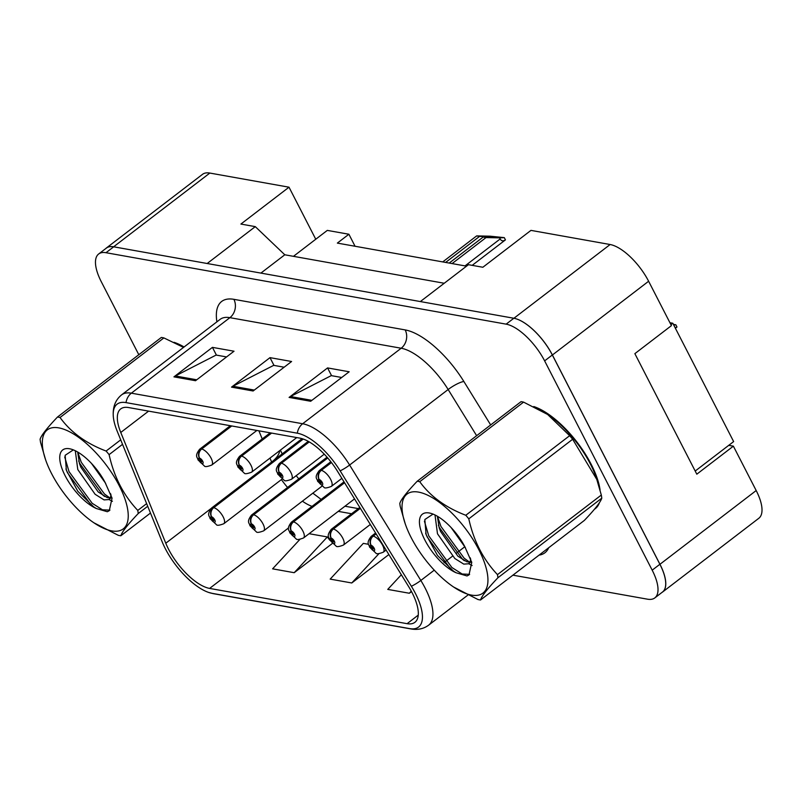 <?xml version="1.0" encoding="UTF-8"?>
<svg xmlns="http://www.w3.org/2000/svg" width="802" height="802" viewBox="0 0 802 802"><rect width="100%" height="100%" fill="white"/><g stroke="black" fill="none" stroke-linecap="round" stroke-linejoin="round"><path stroke-width="1.2" d="M662.582 592.026L758.802 518.293A39.809 16.19 -127.5 0 0 756.186 490.543L733.379 446.163L696.808 474.182L634.863 353.652L671.424 325.632L648.617 281.251A39.809 16.19 -127.5 0 0 610.132 244.52L530.964 230.385L482.854 267.256L468.458 264.69L420.348 301.562L513.912 318.264A39.809 16.19 -127.5 0 1 552.398 354.995L659.956 564.287A39.809 16.19 -127.5 0 1 662.582 592.026A39.809 16.19 -127.5 0 1 661.881 592.498M733.379 446.163L728.737 445.341M466.543 266.164L337.351 243.096L348.9 234.244L355.065 246.264M293.452 256.339L315.757 239.237L289.011 187.197L209.843 173.062A39.809 16.19 -127.5 0 0 202.525 174.335L106.295 248.069A39.809 16.19 -127.5 0 0 105.663 248.63M289.011 187.197L240.901 224.059L255.287 226.635L207.177 263.507L113.623 246.795A39.809 16.19 -127.5 0 0 106.295 248.069M255.287 226.635L284.8 254.785L260.911 273.091M284.8 254.785L444.238 283.256M315.757 239.237L327.306 230.395L348.9 234.244M591.134 464.228A63.699 25.905 -127.5 0 0 533.771 406.544A63.699 25.905 -127.5 0 1 591.134 464.228A63.699 25.905 -127.5 0 1 600.076 490.032A63.699 25.905 -127.5 0 0 591.134 464.228M184.089 346.975A63.699 25.905 -127.5 0 0 174.074 342.324A63.699 25.905 -127.5 0 1 184.089 346.975M412.108 592.718A42.466 17.273 52.5 0 1 414.905 622.312A42.466 17.273 52.5 0 1 407.095 623.675L209.613 588.417A42.466 17.273 52.5 0 1 165.783 543.215L120.761 432.468A42.466 17.273 52.5 0 1 120.741 408.9A42.466 17.273 52.5 0 1 128.551 407.546L299.838 438.123A42.466 17.273 52.5 0 1 337.411 471.145L408.629 586.573A42.466 17.273 52.5 0 1 412.108 592.718M415.346 593.3A48.431 19.699 -127.5 0 0 411.376 586.282L340.158 470.864A48.431 19.699 -127.5 0 0 297.311 433.19L126.014 402.614A48.431 19.699 -127.5 0 0 113.272 416.017A48.431 19.699 -127.5 0 0 117.132 431.045L162.154 541.791A48.431 19.699 -127.5 0 0 208.6 592.417A48.431 19.699 -127.5 0 0 212.149 593.35L409.632 628.608A48.431 19.699 -127.5 0 0 415.346 593.3M512.919 575.164L647.495 599.184A39.809 16.19 -127.5 0 0 654.813 597.911L662.512 592.016A39.809 16.19 -127.5 0 0 659.886 564.267L552.327 354.975A39.809 16.19 -127.5 0 0 513.841 318.254L113.694 246.815A39.809 16.19 -127.5 0 0 106.375 248.089L98.676 253.983A39.809 16.19 -127.5 0 0 101.293 281.733L138.806 354.715M594.472 509.22A63.699 25.905 -127.5 0 0 595.335 508.618A63.699 25.905 -127.5 0 0 599.335 502.834A63.699 25.905 -127.5 0 1 595.335 508.618A63.699 25.905 -127.5 0 1 594.472 509.22M654.813 597.911A39.809 16.19 -127.5 0 0 652.186 570.172L544.628 360.88A39.809 16.19 -127.5 0 0 506.142 324.148L105.994 252.71A39.809 16.19 -127.5 0 0 98.676 253.983M289.091 397.421L327.577 367.917L349.171 371.777L310.685 401.271L289.091 397.421A10.616 8.862 100.1 0 1 290.494 396.529L311.888 400.348M173.944 376.86L212.43 347.366L234.024 351.216L195.528 380.719L173.944 376.86A10.616 8.862 100.1 0 1 175.347 375.968L196.741 379.787M231.517 387.135L270.003 357.642L291.597 361.502L253.101 390.995L231.517 387.135A10.616 8.862 100.1 0 1 232.921 386.253L254.314 390.073M401.331 574.753L387.757 589.4L409.341 593.249L411.516 591.595M299.878 539.425L272.6 568.839L294.194 572.698L332.289 543.505M368.519 544.307L363.326 543.375L330.183 579.114L351.767 582.974L388.87 554.543M270.003 357.642L273.993 365.401M284.139 367.216L273.693 365.351L232.921 386.253M212.43 347.366L216.42 355.126M226.565 356.93L216.119 355.065L175.347 375.968M327.577 367.917L331.567 375.677M341.712 377.491L331.266 375.627L290.494 396.529M351.767 582.974L378.915 553.701M409.341 593.249L411.286 591.164M294.194 572.698L327.336 536.949L329.802 540.197M309.111 533.701L327.336 536.949M375.948 533.611L372.76 536.057A6.637 5.644 96.6 0 0 370.925 545.25A3.318 1.353 -127.5 0 0 370.604 547.676A3.318 1.353 -127.5 0 0 373.812 550.733A3.318 1.353 -127.5 0 0 374.203 548.317A3.318 1.353 -127.5 0 0 371.075 545.27L371.877 546.904A1.323 0.541 52.5 0 1 373.12 548.127A1.323 0.541 52.5 0 1 373.211 549.049A1.323 0.541 52.5 0 1 371.687 547.866A1.323 0.541 52.5 0 1 371.597 546.944A1.323 0.541 52.5 0 1 371.807 546.894L370.925 545.25M371.075 545.27A6.637 5.424 -76.7 0 1 373.231 536.137A9.955 4.05 52.5 0 1 382.614 545.27A9.955 4.05 52.5 0 1 383.266 552.207C378.915 553.861 376.469 554.172 375.917 553.149L369.511 547.024C369.381 544.378 365.532 543.826 371.166 536.408A9.955 4.05 52.5 0 1 372.76 536.057M376.138 533.911L373.231 536.137M673.67 324.9L675.835 324.8L676.978 327.026A6.637 2.697 52.5 0 1 676.938 327.056L675.384 328.239M676.978 327.026L675.214 327.898M675.835 324.8L673.399 324.369M331.256 462.273L320.84 470.253A6.637 5.644 96.6 0 0 318.995 479.446A3.318 1.353 -127.5 0 0 318.685 481.872A3.318 1.353 -127.5 0 0 321.893 484.939A3.318 1.353 -127.5 0 0 322.284 482.523A3.318 1.353 -127.5 0 0 319.156 479.476L319.948 481.11A1.323 0.541 52.5 0 1 321.201 482.323A1.323 0.541 52.5 0 1 321.291 483.255A1.323 0.541 52.5 0 1 319.767 482.072A1.323 0.541 52.5 0 1 319.677 481.14A1.323 0.541 52.5 0 1 319.888 481.1L318.995 479.446M319.156 479.476A6.637 5.424 -76.7 0 1 321.311 470.343A9.955 4.05 52.5 0 1 330.695 479.476A9.955 4.05 52.5 0 1 331.346 486.413C326.995 488.067 324.549 488.378 323.998 487.345L317.592 481.22C317.462 478.573 313.612 478.032 319.236 470.614A9.955 4.05 52.5 0 1 320.84 470.253M331.477 462.553L321.311 470.343M669.931 322.725L672.818 323.236L733.64 441.581L695.194 471.045M670.933 324.68L672.818 323.236M418.504 492.097A62.366 25.363 -127.5 0 0 405.291 523.977A62.366 25.363 -127.5 0 0 453.601 587.014A62.366 25.363 -127.5 0 0 471.446 595.094A62.366 25.363 -127.5 0 0 478.804 549.641A62.366 25.363 -127.5 0 0 418.504 492.097M418.454 481.441A71.659 29.143 -127.5 0 0 417.2 481.25L521.039 401.672A71.659 29.143 -127.5 0 1 522.292 401.862A71.659 29.143 -127.5 0 1 523.586 402.123L419.747 481.701A71.659 29.143 -127.5 0 0 418.454 481.441M405.291 523.977L400.258 506.603A71.659 29.143 -127.5 0 1 399.797 503.476C400.92 499.666 406.714 492.258 417.2 481.25M480.528 599.986L584.367 520.408C594.803 509.46 600.598 502.052 601.771 498.182L497.922 577.761C487.496 588.708 481.691 596.117 480.528 599.986A71.659 29.143 -127.5 0 1 479.275 599.786A71.659 29.143 -127.5 0 1 477.982 599.525L453.601 587.014M434.995 514.954L437.491 533.781L454.834 558.513L463.767 564.117L468.518 563.776L469.28 562.964A30.336 12.341 -127.5 0 0 470.614 559.555M437.361 516.227L439.195 527.866L440.549 531.445L457.882 556.167L466.814 561.771L469.802 562.132M451.145 527.596L465.371 547.606M429.24 512.979A37.072 15.078 -127.5 0 0 423.316 536.799A37.072 15.078 -127.5 0 0 456.137 572.778L467.035 575.946L468.98 574.914L471.756 562.413L464.739 546.523A37.072 15.078 -127.5 0 0 430.113 513.16A37.072 15.078 -127.5 0 0 429.24 512.979M433.04 514.092L424.839 519.536L426.093 534.593L437.521 555.515L453.481 571.164L456.137 572.778M470.273 557.871L470.664 560.598L469.28 562.964M601.771 498.182A71.659 29.143 -127.5 0 0 601.31 495.045L596.277 477.681A62.366 25.363 -127.5 0 0 547.966 414.644L523.586 402.123M596.979 479.726L572.648 439.265A71.659 29.143 -127.5 0 0 569.651 435.687L547.435 414.283M572.648 439.265L468.799 518.844A71.659 29.143 -127.5 0 0 465.802 515.265L569.651 435.687M497.922 577.761A71.659 29.143 -127.5 0 0 497.471 574.623L601.31 495.045M468.799 518.844C473.671 540.959 483.235 559.555 497.471 574.623M419.747 481.701C430.373 496.418 445.732 507.596 465.802 515.265M437.451 516.277L440.95 526.463L464.107 558.152L469.561 562.162M424.418 521.22L428.729 535.826L451.887 567.515L462.152 574.011L469.631 574.342M438.403 525.2L439.416 527.636L462.584 559.325L464.318 560.718M468.619 563.696L472.117 565.52M425.641 533.15L427.195 536.999L450.363 568.688L454.233 571.646M58.807 427.877A62.366 25.363 -127.5 0 0 45.594 459.767A62.366 25.363 -127.5 0 0 93.894 522.794A62.366 25.363 -127.5 0 0 111.739 530.884A62.366 25.363 -127.5 0 0 119.097 485.421A62.366 25.363 -127.5 0 0 58.807 427.877M58.746 417.23A71.659 29.143 -127.5 0 0 57.493 417.03L161.332 337.452A71.659 29.143 -127.5 0 1 162.595 337.652A71.659 29.143 -127.5 0 1 163.879 337.913L60.04 417.491A71.659 29.143 -127.5 0 0 58.746 417.23M45.594 459.767L40.551 442.393A71.659 29.143 -127.5 0 1 40.1 439.255C41.213 435.446 47.017 428.037 57.493 417.03M147.708 506.273L138.225 513.541C127.789 524.488 121.994 531.896 120.831 535.766A71.659 29.143 -127.5 0 1 119.568 535.576A71.659 29.143 -127.5 0 1 118.285 535.315L93.894 522.794M75.288 450.744L77.794 469.571L95.127 494.293L104.059 499.897L108.811 499.556L109.573 498.744A30.336 12.341 -127.5 0 0 110.907 495.345M77.664 452.007L79.498 463.646L80.852 467.225L98.185 491.947L107.117 497.551L110.105 497.912M91.448 463.376L105.674 483.395M69.533 448.759A37.072 15.078 -127.5 0 0 63.619 472.578A37.072 15.078 -127.5 0 0 96.441 508.558L107.328 511.726L109.272 510.704L112.049 498.192L105.032 482.303A37.072 15.078 -127.5 0 0 70.406 448.94A37.072 15.078 -127.5 0 0 69.533 448.759M73.333 449.882L65.142 455.315L66.396 470.373L77.824 491.305L93.784 506.944L96.441 508.558M110.576 493.651L110.967 496.388L109.573 498.744M183.538 347.396L163.879 337.913M120.831 535.766L150.475 513.049M122.536 444.338L109.102 454.624A71.659 29.143 -127.5 0 0 106.105 451.045L120.711 439.847M138.225 513.541A71.659 29.143 -127.5 0 0 137.774 510.413L146.636 503.616M109.102 454.624C113.974 476.749 123.528 495.335 137.774 510.413M60.04 417.491C70.676 432.198 86.025 443.386 106.105 451.045M77.754 452.057L81.243 462.243L104.41 493.932L109.854 497.942M64.721 457L69.022 471.616L92.19 503.295L102.445 509.791L109.924 510.132M78.696 460.99L79.719 463.416L102.887 495.105L104.611 496.498M108.922 499.476L112.41 501.3M65.934 468.929L67.498 472.779L90.666 504.468L94.536 507.435M360.168 508.037L332.89 528.939A6.637 5.644 96.6 0 0 331.046 538.132A3.318 1.353 -127.5 0 0 330.735 540.558A3.318 1.353 -127.5 0 0 333.943 543.616A3.318 1.353 -127.5 0 0 334.334 541.2A3.318 1.353 -127.5 0 0 331.206 538.152L332.008 539.786A1.323 0.541 52.5 0 1 333.251 541.009A1.323 0.541 52.5 0 1 333.341 541.931A1.323 0.541 52.5 0 1 331.817 540.748A1.323 0.541 52.5 0 1 331.727 539.826A1.323 0.541 52.5 0 1 331.938 539.776L331.046 538.132M331.206 538.152A6.637 5.424 -76.7 0 1 333.361 529.019A9.955 4.05 52.5 0 1 342.745 538.152A9.955 4.05 52.5 0 1 343.396 545.089C339.045 546.743 336.599 547.054 336.048 546.032L329.642 539.906C329.512 537.26 325.662 536.708 331.296 529.29A9.955 4.05 52.5 0 1 332.89 528.939M360.359 508.338L333.361 529.019M344.389 482.453L293.021 521.821A6.637 5.644 96.6 0 0 291.176 531.004A3.318 1.353 -127.5 0 0 290.865 533.44A3.318 1.353 -127.5 0 0 294.073 536.498A3.318 1.353 -127.5 0 0 294.464 534.082A3.318 1.353 -127.5 0 0 291.337 531.034L292.128 532.668A1.323 0.541 52.5 0 1 293.382 533.891A1.323 0.541 52.5 0 1 293.472 534.814A1.323 0.541 52.5 0 1 291.948 533.631A1.323 0.541 52.5 0 1 291.858 532.708A1.323 0.541 52.5 0 1 292.068 532.658L291.176 531.004M291.337 531.034A6.637 5.424 -76.7 0 1 293.492 521.901A9.955 4.05 52.5 0 1 302.875 531.034A9.955 4.05 52.5 0 1 303.527 537.972C299.176 539.626 296.73 539.936 296.179 538.914L289.773 532.789C289.642 530.142 285.793 529.591 291.417 522.172A9.955 4.05 52.5 0 1 293.021 521.821M344.579 482.754L293.492 521.901M327.517 457.711L253.151 514.704A6.637 5.644 96.6 0 0 251.307 523.886A3.318 1.353 -127.5 0 0 250.996 526.323A3.318 1.353 -127.5 0 0 254.204 529.38A3.318 1.353 -127.5 0 0 254.595 526.964A3.318 1.353 -127.5 0 0 251.467 523.917L252.259 525.551A1.323 0.541 52.5 0 1 253.512 526.774A1.323 0.541 52.5 0 1 253.602 527.696A1.323 0.541 52.5 0 1 252.069 526.513A1.323 0.541 52.5 0 1 251.988 525.591A1.323 0.541 52.5 0 1 252.199 525.541L251.307 523.886M251.467 523.917A6.637 5.424 -76.7 0 1 253.622 514.784A9.955 4.05 52.5 0 1 263.006 523.917A9.955 4.05 52.5 0 1 263.657 530.854C259.307 532.508 256.851 532.819 256.299 531.796L249.903 525.671C249.773 523.024 245.923 522.473 251.547 515.054A9.955 4.05 52.5 0 1 253.151 514.704M327.747 457.982L253.622 514.784M302.885 438.915L213.282 507.586A6.637 5.644 96.6 0 0 211.437 516.769A3.318 1.353 -127.5 0 0 211.126 519.205A3.318 1.353 -127.5 0 0 214.334 522.262A3.318 1.353 -127.5 0 0 214.725 519.846A3.318 1.353 -127.5 0 0 211.598 516.799L212.39 518.433A1.323 0.541 52.5 0 1 213.643 519.656A1.323 0.541 52.5 0 1 213.733 520.578A1.323 0.541 52.5 0 1 212.199 519.395A1.323 0.541 52.5 0 1 212.119 518.473A1.323 0.541 52.5 0 1 212.329 518.423L211.437 516.769M211.598 516.799A6.637 5.424 -76.7 0 1 213.753 507.666A9.955 4.05 52.5 0 1 223.126 516.799A9.955 4.05 52.5 0 1 223.788 523.736C219.437 525.39 216.981 525.701 216.43 524.678L210.034 518.553C209.893 515.907 206.054 515.355 211.678 507.937A9.955 4.05 52.5 0 1 213.282 507.586M303.276 439.055L213.753 507.666M308.93 441.712L280.971 463.135A6.637 5.644 96.6 0 0 279.126 472.328A3.318 1.353 -127.5 0 0 278.815 474.754A3.318 1.353 -127.5 0 0 282.023 477.822A3.318 1.353 -127.5 0 0 282.414 475.396A3.318 1.353 -127.5 0 0 279.286 472.358L280.078 473.992A1.323 0.541 52.5 0 1 281.332 475.205A1.323 0.541 52.5 0 1 281.422 476.127A1.323 0.541 52.5 0 1 279.888 474.954A1.323 0.541 52.5 0 1 279.808 474.022A1.323 0.541 52.5 0 1 280.018 473.982L279.126 472.328M279.286 472.358A6.637 5.424 -76.7 0 1 281.442 463.225A9.955 4.05 52.5 0 1 290.825 472.358A9.955 4.05 52.5 0 1 291.477 479.295C287.126 480.939 284.67 481.26 284.119 480.228L277.723 474.102C277.592 471.456 273.743 470.914 279.367 463.496A9.955 4.05 52.5 0 1 280.971 463.135M309.261 441.902L281.442 463.225M271.136 433L241.101 456.017A6.637 5.644 96.6 0 0 239.257 465.21A3.318 1.353 -127.5 0 0 238.946 467.636A3.318 1.353 -127.5 0 0 242.154 470.704A3.318 1.353 -127.5 0 0 242.545 468.278A3.318 1.353 -127.5 0 0 239.417 465.24L240.209 466.874A1.323 0.541 52.5 0 1 241.462 468.087A1.323 0.541 52.5 0 1 241.552 469.01A1.323 0.541 52.5 0 1 240.019 467.837A1.323 0.541 52.5 0 1 239.938 466.904A1.323 0.541 52.5 0 1 240.149 466.864L239.257 465.21M239.417 465.24A6.637 5.424 -76.7 0 1 241.572 456.107A9.955 4.05 52.5 0 1 250.946 465.24A9.955 4.05 52.5 0 1 251.607 472.177C247.257 473.822 244.8 474.142 244.249 473.11L237.853 466.985C237.713 464.338 233.873 463.797 239.497 456.378A9.955 4.05 52.5 0 1 241.101 456.017M271.607 433.08L241.572 456.107M231.267 425.882L201.222 448.899A6.637 5.644 96.6 0 0 199.387 458.092A3.318 1.353 -127.5 0 0 199.066 460.518A3.318 1.353 -127.5 0 0 202.274 463.586A3.318 1.353 -127.5 0 0 202.665 461.16A3.318 1.353 -127.5 0 0 199.538 458.122L200.34 459.757A1.323 0.541 52.5 0 1 201.593 460.97A1.323 0.541 52.5 0 1 201.673 461.892A1.323 0.541 52.5 0 1 200.149 460.719A1.323 0.541 52.5 0 1 200.059 459.787A1.323 0.541 52.5 0 1 200.279 459.747L199.387 458.092M199.538 458.122A6.637 5.424 -76.7 0 1 201.693 448.99A9.955 4.05 52.5 0 1 211.076 458.122A9.955 4.05 52.5 0 1 211.738 465.06C207.387 466.704 204.931 467.025 204.38 465.992L197.984 459.867C197.843 457.22 194.004 456.679 199.628 449.26A9.955 4.05 52.5 0 1 201.222 448.899M231.738 425.962L201.693 448.99M499.596 237.863L504.298 237.643L505.44 239.868C503.165 241.392 501.41 241.091 500.157 238.966L499.596 237.863L486.032 237.572L452.087 263.577M486.032 237.572L483.155 237.051L449.21 263.066M483.155 237.051L495.746 237.332C502.132 237.572 497.26 236.7 492.147 236.69L479.556 236.41L476.669 235.898L490.243 236.199L504.298 237.643M476.669 235.898L442.734 261.913M479.556 236.41L445.611 262.424M495.746 237.332L499.105 237.242M209.843 173.062L113.623 246.795M610.132 244.52L513.912 318.264M648.617 281.251L552.398 354.995M756.186 490.543L659.956 564.287M273.462 460.589A23.89 12.2 -22.1 0 0 279.667 450.664M407.095 623.675L418.243 615.124M126.014 402.614A13.273 11.078 -79.9 0 1 131.358 393.17L302.645 423.747A53.082 21.594 52.5 0 1 349.612 465.03L420.829 580.458A53.082 21.594 52.5 0 1 425.17 588.147A53.082 21.594 52.5 0 1 428.679 625.139L467.827 595.124M411.376 586.282A13.273 2.937 148.3 0 0 420.829 580.458L434.253 570.162M444.047 562.653L452.408 556.247M456.268 553.29L464.629 546.884M340.158 470.864A13.273 2.937 148.3 0 0 349.612 465.03L448.148 389.521A53.082 21.594 -127.5 0 0 401.18 348.238L302.645 423.747A13.273 11.078 100.1 0 0 297.311 433.19M113.272 416.017C112.711 406.895 115.478 399.847 121.593 394.875A53.082 21.594 52.5 0 1 131.358 393.17L229.893 317.662A53.082 21.594 -127.5 0 0 220.129 319.356L220.46 319.116M212.149 593.35A13.273 11.078 100.1 0 0 213.462 593.681L410.945 628.938A13.273 11.078 -79.9 0 1 409.632 628.608M216.901 321.833A66.355 26.987 52.5 0 1 233.883 299.326L405.17 329.913A66.355 26.987 52.5 0 1 463.877 381.511L490.674 424.94M548.678 547.756A66.355 26.987 52.5 0 1 539.064 555.124M652.186 570.172L659.886 564.267M544.628 360.88L552.327 354.975M506.142 324.148L513.841 318.254M105.994 252.71L113.694 246.815M476.639 435.697L448.148 389.521A13.273 2.937 -31.7 0 1 463.877 381.511M405.17 329.913A13.273 11.078 100.1 0 1 401.18 348.238L229.893 317.662A13.273 11.078 100.1 0 0 233.883 299.326M120.761 432.468L148.611 411.125M165.783 543.215L210.866 508.658M258.906 430.814L262.224 438.965M269.993 458.082L271.597 462.022M281.402 479.586A42.466 17.273 -127.5 0 0 287.567 487.456M302.394 501.17A42.466 17.273 -127.5 0 0 312.038 506.373M209.613 588.417L288.56 527.917M338.243 511.365L351.577 513.751M500.157 238.966L465.02 265.893M492.147 236.69L491.436 237.242M282.194 453.902L280.399 450.112M208.6 592.417L213.462 593.681M410.945 628.938C417.742 630.121 423.656 628.858 428.679 625.139M121.593 394.875L220.129 319.356M344.96 506.222L358.293 508.598M296.189 475.686L298.775 478.864M312.84 493.17L321.141 499.395M386.093 550.052L383.266 552.207M375.587 533.019L371.166 536.408M341.863 478.353L331.346 486.413M330.835 461.731L319.236 470.614M471.496 561.49L468.518 563.776M470.714 559.074L470.664 560.598M111.799 497.27L108.811 499.556M111.017 494.854L110.967 496.388M370.313 524.468L343.396 545.089M359.807 507.445L331.296 529.29M354.524 498.894L303.527 537.972M344.028 481.862L291.417 522.172M321.903 486.223L263.657 530.854M327.056 457.19L251.547 515.054M282.023 479.105L223.788 523.736M302.073 438.664L211.678 507.937M324.269 454.163L291.477 479.295M308.269 441.341L279.367 463.496M296.76 437.571L251.607 472.177M270.214 432.829L239.497 456.378M256.891 430.453L211.738 465.06M230.344 425.712L199.628 449.26M505.41 239.898L472.188 265.352"/></g></svg>
